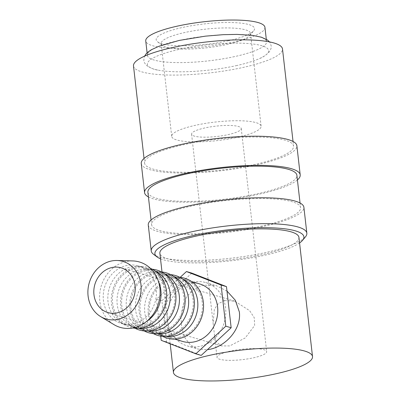 <?xml version="1.0" encoding="UTF-8"?>
<svg xmlns="http://www.w3.org/2000/svg" width="401" height="401" viewBox="0 0 401 401"><rect width="100%" height="100%" fill="white"/><g stroke="black" fill="none" stroke-linecap="round" stroke-linejoin="round"><path stroke-width="0.3" stroke-dasharray="2 1.5" d="M234.57 56.601A59.985 12.446 -6.5 0 1 147.383 55.298A59.985 12.446 -6.5 0 1 179.392 40.411A59.985 12.446 -6.5 0 1 266.58 41.714A59.985 12.446 -6.5 0 1 234.57 56.601M153.382 254.169A78.315 16.246 173.5 0 0 265.051 252.65A78.315 16.246 173.5 0 0 305.467 236.841M160.505 258.79A74.982 15.554 173.5 0 0 263.888 255.437A74.982 15.554 173.5 0 0 299.567 242.946M148.275 225.036A78.315 16.246 173.5 0 0 262.099 226.735A78.315 16.246 173.5 0 0 303.893 207.302M147.894 192.264A74.982 15.554 173.5 0 0 256.876 193.899A74.982 15.554 173.5 0 0 296.89 175.292M260.57 226.284A74.982 15.554 173.5 0 0 300.58 207.683A74.982 15.554 173.5 0 0 191.598 206.054A74.982 15.554 173.5 0 0 151.583 224.655A74.982 15.554 173.5 0 0 260.57 226.284M141.262 163.493A78.315 16.246 173.5 0 0 255.091 165.197A78.315 16.246 173.5 0 0 296.88 145.763M148.425 196.926A78.315 16.246 173.5 0 0 258.409 194.345A78.315 16.246 173.5 0 0 297.422 179.949M133.503 65.944A74.982 15.554 173.5 0 0 242.485 67.574A74.982 15.554 173.5 0 0 282.499 48.967M253.557 164.746A74.982 15.554 173.5 0 0 293.572 146.139A74.982 15.554 173.5 0 0 184.585 144.51A74.982 15.554 173.5 0 0 144.571 163.117A74.982 15.554 173.5 0 0 253.557 164.746M132.741 260.931A34.085 29.915 -73.6 0 0 126.069 261.567A34.085 29.915 -73.6 0 0 100.26 289.928A34.085 29.915 -73.6 0 0 114.044 324.67M158.315 281.021A29.995 26.321 -73.6 0 0 142.886 267.261A29.995 26.321 -73.6 0 0 136.992 266.334A29.995 26.321 -73.6 0 0 131.122 266.891A29.995 26.321 -73.6 0 0 108.41 291.848A29.995 26.321 -73.6 0 0 120.536 322.419A29.995 26.321 -73.6 0 0 125.999 324.82A29.995 26.321 -73.6 0 0 137.764 325.196A29.995 26.321 -73.6 0 0 146.415 321.582M133.167 323.843A29.995 26.321 -73.6 0 0 156.345 295.532A29.995 26.321 -73.6 0 0 138.29 265.913A29.995 26.321 -73.6 0 0 126.526 265.542A29.995 26.321 -73.6 0 0 103.343 293.858A29.995 26.321 -73.6 0 0 121.403 323.472A29.995 26.321 -73.6 0 0 133.167 323.843M150.4 268.349A31.218 27.398 -73.6 0 0 141.693 266.47A31.218 27.398 -73.6 0 0 135.583 267.046A31.218 27.398 -73.6 0 0 111.939 293.026A31.218 27.398 -73.6 0 0 124.566 324.85A31.218 27.398 -73.6 0 0 132.911 327.968M155.498 271.261A29.995 26.321 -73.6 0 0 152.084 269.963A29.995 26.321 -73.6 0 0 146.19 269.031A29.995 26.321 -73.6 0 0 140.32 269.587A29.995 26.321 -73.6 0 0 117.603 294.55A29.995 26.321 -73.6 0 0 129.734 325.116A29.995 26.321 -73.6 0 0 135.197 327.522A29.995 26.321 -73.6 0 0 138.771 328.269M142.36 326.544A29.995 26.321 -73.6 0 0 165.543 298.229A29.995 26.321 -73.6 0 0 147.483 268.61A29.995 26.321 -73.6 0 0 135.718 268.239A29.995 26.321 -73.6 0 0 112.541 296.555A29.995 26.321 -73.6 0 0 130.596 326.173A29.995 26.321 -73.6 0 0 142.36 326.544M152.295 269.246A31.218 27.398 -73.6 0 0 150.891 269.166A31.218 27.398 -73.6 0 0 144.781 269.748A31.218 27.398 -73.6 0 0 121.137 295.722A31.218 27.398 -73.6 0 0 133.764 327.547A31.218 27.398 -73.6 0 0 134.987 328.239M164.696 273.963A29.995 26.321 -73.6 0 0 161.277 272.66A29.995 26.321 -73.6 0 0 155.382 271.728A29.995 26.321 -73.6 0 0 149.513 272.289A29.995 26.321 -73.6 0 0 126.801 297.246A29.995 26.321 -73.6 0 0 138.931 327.817A29.995 26.321 -73.6 0 0 144.39 330.218A29.995 26.321 -73.6 0 0 147.969 330.965M151.558 329.241A29.995 26.321 -73.6 0 0 174.741 300.925A29.995 26.321 -73.6 0 0 156.681 271.312A29.995 26.321 -73.6 0 0 144.916 270.941A29.995 26.321 -73.6 0 0 121.734 299.251A29.995 26.321 -73.6 0 0 139.794 328.87A29.995 26.321 -73.6 0 0 151.558 329.241M161.488 271.943A31.218 27.398 -73.6 0 0 160.084 271.863A31.218 27.398 -73.6 0 0 153.974 272.444A31.218 27.398 -73.6 0 0 130.335 298.424A31.218 27.398 -73.6 0 0 142.956 330.244A31.218 27.398 -73.6 0 0 144.18 330.935M173.889 276.66A29.995 26.321 -73.6 0 0 170.475 275.357A29.995 26.321 -73.6 0 0 164.58 274.429A29.995 26.321 -73.6 0 0 158.711 274.986A29.995 26.321 -73.6 0 0 135.999 299.943A29.995 26.321 -73.6 0 0 148.124 330.514A29.995 26.321 -73.6 0 0 153.588 332.915A29.995 26.321 -73.6 0 0 157.167 333.667M160.756 331.938A29.995 26.321 -73.6 0 0 183.934 303.627A29.995 26.321 -73.6 0 0 165.879 274.008A29.995 26.321 -73.6 0 0 154.114 273.637A29.995 26.321 -73.6 0 0 130.932 301.948A29.995 26.321 -73.6 0 0 148.992 331.567A29.995 26.321 -73.6 0 0 160.756 331.938M170.686 274.64A31.218 27.398 -73.6 0 0 169.282 274.56A31.218 27.398 -73.6 0 0 163.172 275.141A31.218 27.398 -73.6 0 0 139.528 301.121A31.218 27.398 -73.6 0 0 152.154 332.94A31.218 27.398 -73.6 0 0 153.377 333.632M183.087 279.357A29.995 26.321 -73.6 0 0 179.673 278.053A29.995 26.321 -73.6 0 0 173.778 277.126A29.995 26.321 -73.6 0 0 167.909 277.682A29.995 26.321 -73.6 0 0 145.192 302.64A29.995 26.321 -73.6 0 0 157.322 333.211A29.995 26.321 -73.6 0 0 162.786 335.612A29.995 26.321 -73.6 0 0 166.36 336.364M169.949 334.635A29.995 26.321 -73.6 0 0 193.132 306.324A29.995 26.321 -73.6 0 0 175.072 276.705A29.995 26.321 -73.6 0 0 163.307 276.334A29.995 26.321 -73.6 0 0 140.129 304.65A29.995 26.321 -73.6 0 0 158.184 334.264A29.995 26.321 -73.6 0 0 169.949 334.635M179.884 277.337A31.218 27.398 -73.6 0 0 178.48 277.261A31.218 27.398 -73.6 0 0 172.37 277.838A31.218 27.398 -73.6 0 0 148.726 303.818A31.218 27.398 -73.6 0 0 161.352 335.642A31.218 27.398 -73.6 0 0 162.575 336.329M199.598 283.903A29.995 26.321 -73.6 0 0 187.833 283.527A29.995 26.321 -73.6 0 0 164.651 311.843A29.995 26.321 -73.6 0 0 182.711 341.462M179.147 337.336A29.995 26.321 -73.6 0 0 202.33 309.021A29.995 26.321 -73.6 0 0 184.27 279.402A29.995 26.321 -73.6 0 0 172.505 279.031A29.995 26.321 -73.6 0 0 149.322 307.346A29.995 26.321 -73.6 0 0 167.382 336.965A29.995 26.321 -73.6 0 0 179.147 337.336M192.866 282.189A32.992 28.957 -73.6 0 0 167.367 313.331A32.992 28.957 -73.6 0 0 187.232 345.913A32.992 28.957 -73.6 0 0 200.169 346.319A32.992 28.957 -73.6 0 0 225.668 315.176A32.992 28.957 -73.6 0 0 205.803 282.595A32.992 28.957 -73.6 0 0 192.866 282.189M226.976 291.051L216.445 285.718L202.826 285.111L193.753 289.176L186.821 296.645L182.62 306.214L180.926 317.392L181.768 328.254L185.021 337.898L190.425 344.95L197.868 349.03L207.362 349.712M264.941 27.343A59.985 12.446 -6.5 0 1 232.931 42.23A59.985 12.446 -6.5 0 1 145.743 40.927M298.935 237.397A69.985 14.521 -6.5 0 1 261.592 254.765A69.985 14.521 -6.5 0 1 159.874 253.242M227.908 134.681A24.992 5.183 173.5 0 0 241.247 128.475A24.992 5.183 173.5 0 0 204.916 127.934A24.992 5.183 173.5 0 0 191.583 134.135A24.992 5.183 173.5 0 0 227.908 134.681M224.59 300.575L234.72 301.151L249.622 310.665L254.259 317.702L254.64 325.477L245.252 337.923L229.753 345.923L221.583 345.918L216.47 342.153L214.545 335.702L213.121 323.196L214.355 309.266L218.244 303.717L224.59 300.575M253.337 357.847A24.992 5.183 173.5 0 0 266.675 351.647A24.992 5.183 173.5 0 0 230.344 351.106A24.992 5.183 173.5 0 0 217.006 357.306A24.992 5.183 173.5 0 0 253.337 357.847M226.53 44.581A44.987 9.333 173.5 0 0 249.748 35.499A44.987 9.333 173.5 0 0 250.54 33.413A44.987 9.333 173.5 0 0 185.147 32.436A44.987 9.333 173.5 0 0 161.142 43.604A44.987 9.333 173.5 0 0 162.38 45.453A44.987 9.333 173.5 0 0 226.53 44.581M237.106 137.378A44.987 9.333 173.5 0 0 261.111 126.215A44.987 9.333 173.5 0 0 195.723 125.237A44.987 9.333 173.5 0 0 171.713 136.4A44.987 9.333 173.5 0 0 237.106 137.378M228.104 40.812A49.488 10.266 173.5 0 0 253.638 30.827A49.488 10.266 173.5 0 0 234.71 22.646A49.488 10.266 173.5 0 0 182.58 27.458A49.488 10.266 173.5 0 0 157.538 41.774A49.488 10.266 173.5 0 0 228.104 40.812M236.064 65.689A61.022 12.662 173.5 0 0 259.843 58.416A61.022 12.662 173.5 0 0 252.244 43.925A61.022 12.662 173.5 0 0 179.934 49.223A61.022 12.662 173.5 0 0 154.24 69.213A61.022 12.662 173.5 0 0 157.703 70.055A61.022 12.662 173.5 0 0 236.064 65.689M191.828 273.111L161.879 300.745L166.565 341.888L201.207 355.396M160.721 336.098L156.515 299.171L180.149 277.362M156.515 299.171L161.879 300.745M161.202 340.314L166.565 341.888M157.703 70.055C155.027 69.824 151.593 68.506 147.393 66.115C144.936 63.854 143.753 61.934 143.854 60.371L143.989 57.879L144.596 56.14M259.843 58.416C262.394 57.589 265.447 55.533 269.001 52.26C270.886 49.503 271.607 47.368 271.156 45.864L270.464 43.468L269.482 41.915M300.048 203.021L300.58 207.683M293.041 141.483L293.572 146.139M142.886 267.261L138.29 265.913M136.992 266.334L141.693 266.47M152.084 269.963L147.483 268.61M146.19 269.031L150.891 269.166M161.277 272.66L156.681 271.312M155.382 271.728L160.084 271.863M170.475 275.357L165.879 274.008M164.58 274.429L169.282 274.56M179.673 278.053L175.072 276.705M173.778 277.126L178.48 277.261M191.568 281.547L184.27 279.402M187.232 345.913L197.868 349.035M266.299 39.243L266.58 41.714M241.247 128.475L266.675 351.647M250.54 33.413L261.111 126.215M249.748 35.499L253.638 30.827M234.72 301.151L121.087 267.813M221.583 345.918L107.949 312.579M162.38 45.453L157.538 41.774M161.142 43.604L171.713 136.4M191.583 134.135L213.121 323.196M214.545 335.702L217.006 357.306M162.009 271.993L170.189 343.817M147.097 52.827L147.383 55.298M205.803 282.595L216.445 285.718M174.681 339.106L167.382 336.965M157.322 333.211L161.352 335.642M162.786 335.612L158.184 334.264M148.124 330.514L152.154 332.94M153.588 332.915L148.992 331.567M138.931 327.817L142.956 330.244M144.39 330.218L139.794 328.87M129.734 325.116L133.764 327.547M135.197 327.522L130.596 326.173M120.536 322.419L124.566 324.85M125.999 324.82L121.403 323.472M144.039 158.455L144.571 163.117M151.052 219.999L151.583 224.655"/><path stroke-width="0.6" d="M299.567 242.946A74.982 15.554 173.5 0 0 302.58 240.304L305.467 236.841A78.315 16.246 173.5 0 0 306.845 233.217A78.315 16.246 173.5 0 0 193.016 231.512A78.315 16.246 173.5 0 0 151.227 250.946A78.315 16.246 173.5 0 0 153.382 254.169L156.971 256.896A74.982 15.554 173.5 0 0 160.505 258.79M302.58 240.304A74.982 15.554 173.5 0 0 273.898 227.913A74.982 15.554 173.5 0 0 194.916 235.202A74.982 15.554 173.5 0 0 156.971 256.896M306.845 233.217L303.893 207.302A78.315 16.246 173.5 0 0 190.064 205.603A78.315 16.246 173.5 0 0 148.275 225.036L151.227 250.946M300.048 203.021L296.89 175.292A74.982 15.554 173.5 0 0 187.909 173.663A74.982 15.554 173.5 0 0 147.894 192.264L151.052 219.999M297.422 179.949A78.315 16.246 173.5 0 0 300.204 174.911L296.88 145.763A78.315 16.246 173.5 0 0 183.051 144.059A78.315 16.246 173.5 0 0 141.262 163.493L144.581 192.645A78.315 16.246 173.5 0 0 148.425 196.926M300.204 174.911A78.315 16.246 173.5 0 0 186.375 173.212A78.315 16.246 173.5 0 0 144.581 192.645M293.041 141.483L282.499 48.967A74.982 15.554 173.5 0 0 173.513 47.338A74.982 15.554 173.5 0 0 133.503 65.944L144.039 158.455M100.611 316.574L114.044 324.67A34.085 29.915 -73.6 0 0 133.618 327.823A34.085 29.915 -73.6 0 0 160.109 291.818A34.085 29.915 -73.6 0 0 132.741 260.931L117.067 260.49A29.995 26.321 -73.6 0 0 111.197 261.046A29.995 26.321 -73.6 0 0 88.481 286.003A29.995 26.321 -73.6 0 0 100.611 316.574A29.995 26.321 -73.6 0 0 117.839 319.346A29.995 26.321 -73.6 0 0 141.147 287.667A29.995 26.321 -73.6 0 0 117.067 260.49M146.415 321.582A29.995 26.321 -73.6 0 0 158.315 281.021M132.911 327.968A31.218 27.398 -73.6 0 0 142.5 327.737A31.218 27.398 -73.6 0 0 166.455 299.803A31.218 27.398 -73.6 0 0 150.4 268.349M138.771 328.269A29.995 26.321 -73.6 0 0 146.961 327.893A29.995 26.321 -73.6 0 0 169.894 301.637A29.995 26.321 -73.6 0 0 155.498 271.261M134.987 328.239A31.218 27.398 -73.6 0 0 151.693 330.434A31.218 27.398 -73.6 0 0 175.959 298.244A31.218 27.398 -73.6 0 0 152.295 269.246M147.969 330.965A29.995 26.321 -73.6 0 0 156.154 330.589A29.995 26.321 -73.6 0 0 179.092 304.334A29.995 26.321 -73.6 0 0 164.696 273.963M144.18 330.935A31.218 27.398 -73.6 0 0 160.891 333.131A31.218 27.398 -73.6 0 0 185.152 300.94A31.218 27.398 -73.6 0 0 161.488 271.943M157.167 333.667A29.995 26.321 -73.6 0 0 165.352 333.286A29.995 26.321 -73.6 0 0 188.29 307.031A29.995 26.321 -73.6 0 0 173.889 276.66M153.377 333.632A31.218 27.398 -73.6 0 0 170.089 335.832A31.218 27.398 -73.6 0 0 194.35 303.642A31.218 27.398 -73.6 0 0 170.686 274.64M166.36 336.364A29.995 26.321 -73.6 0 0 174.55 335.988A29.995 26.321 -73.6 0 0 197.482 309.732A29.995 26.321 -73.6 0 0 183.087 279.357M162.575 336.329A31.218 27.398 -73.6 0 0 179.282 338.529A31.218 27.398 -73.6 0 0 203.548 306.339A31.218 27.398 -73.6 0 0 179.884 277.337M174.681 339.106L182.711 341.462A29.995 26.321 -73.6 0 0 194.475 341.832A29.995 26.321 -73.6 0 0 217.653 313.517A29.995 26.321 -73.6 0 0 199.598 283.903L191.568 281.547M207.362 349.712L210.134 349.241C225.783 346.008 241.587 329.221 239.347 311.938L235.332 300.279L226.976 291.051M147.097 52.827L145.743 40.927A59.985 12.446 -6.5 0 1 177.753 26.04A59.985 12.446 -6.5 0 1 264.941 27.343L266.299 39.243M162.009 271.993L159.874 253.242A69.985 14.521 -6.5 0 1 197.217 235.878A69.985 14.521 -6.5 0 1 298.935 237.397L312.519 356.594A69.985 14.521 173.5 0 0 210.796 355.075A69.985 14.521 173.5 0 0 173.453 372.439A69.985 14.521 173.5 0 0 275.171 373.958A69.985 14.521 173.5 0 0 312.519 356.594M111.934 267.522A23.328 20.471 106.4 0 1 121.087 267.813A23.328 20.471 106.4 0 1 135.132 290.85A23.328 20.471 106.4 0 1 117.102 312.87A23.328 20.471 106.4 0 1 107.949 312.579A23.328 20.471 106.4 0 1 93.904 289.547A23.328 20.471 106.4 0 1 111.934 267.522M195.838 353.822L201.207 355.396L231.156 327.762L226.47 286.625L191.828 273.111L186.465 271.537L221.106 285.051L225.793 326.188L195.838 353.822L161.202 340.314L160.721 336.098M180.149 277.362L186.465 271.537M225.793 326.188L231.156 327.762M221.106 285.051L226.47 286.625M144.596 56.14L145.999 53.985L147.984 52.05L151.367 49.749L159.037 46.205L179.222 40.431L205.417 36.15L223.106 34.681L237.021 34.396L252.535 35.393L261.447 37.208L267.632 40.13L269.482 41.915M170.189 343.817L173.453 372.439"/></g></svg>
